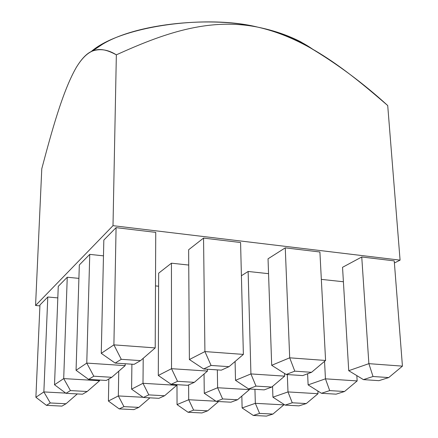 <?xml version="1.0" encoding="UTF-8"?>
<svg xmlns="http://www.w3.org/2000/svg" width="438" height="438" viewBox="0 0 438 438"><rect width="100%" height="100%" fill="white"/><g stroke="black" fill="none" stroke-linecap="round" stroke-linejoin="round"><path stroke-width="0.66" d="M402.434 366.135L388.709 377.578L378.925 380.66L388.709 377.578L373.028 376.505L363.43 379.626L378.925 380.66L363.43 379.626L373.028 376.505L368.873 363.66L348.73 370.696L363.43 379.626L348.73 370.696L342.538 267.306L348.73 370.696L368.873 363.66L361.75 256.991L342.538 267.306L361.75 256.991L368.873 363.66L402.434 366.135L394.233 260.873L402.434 366.135L368.873 363.66L373.028 376.505L388.709 377.578L402.434 366.135M77.307 393.926L66.018 403.754L61.961 406.103L46.439 405.342L35.894 397.277L39.951 304.957L47.791 296.997L57.816 297.9L47.791 296.997L39.951 304.957L35.894 397.277L43.86 391.928L47.791 296.997L43.86 391.928L65.705 393.105L43.86 391.928L50.293 402.971L46.439 405.342L61.961 406.103L66.018 403.754L50.293 402.971L66.018 403.754L77.307 393.926M394.233 260.873L361.75 256.991L394.233 260.873M91.12 51.624C120.527 25.924 206.862 14.312 257.79 27.151C279.827 31.684 298.136 39.042 312.727 49.226L300.775 41.851C288.073 35.336 273.745 30.436 257.79 27.151C212.649 16.206 137.724 22.858 102.426 44.304L91.12 51.624M41.78 168.767C51.481 132.232 62.623 91.241 76.19 67.616C81.621 58.626 87.009 53.113 92.336 51.065C100.182 48.377 108.181 49.636 116.349 54.843C161.945 34.169 208.055 17.164 257.79 27.151C208.055 17.164 161.945 34.169 116.349 54.843L113.004 225.669L35.566 305.5L39.913 305.877L35.566 305.5L41.78 168.767L35.566 305.5L113.004 225.669L400.075 260.145L113.004 225.669L116.349 54.843C102.689 47.446 90.014 44.703 76.19 67.616C62.623 91.241 51.481 132.232 41.78 168.767M394.397 262.975L400.075 260.145L387.718 105.547C349.398 72.489 308.237 38.528 257.79 27.151C275.852 31.191 293.071 37.925 309.436 47.348C337.413 64.025 363.507 83.428 387.718 105.547L400.075 260.145L394.397 262.975M67.249 277.232L78.906 278.376L67.249 277.232L58.254 286.364L67.249 277.232L63.702 378.591L67.249 277.232M155.495 285.905L158.616 286.211L155.495 285.905M89.752 254.374L103.472 255.852L89.752 254.374L79.322 264.968L89.752 254.374L86.768 363.097L89.752 254.374M171.439 263.189L188.74 265.056L171.439 263.189L158.66 273.175L171.439 263.189L171.526 368.686L171.439 263.189M248.127 271.467L268.549 273.673L248.127 271.467L241.409 275.743L248.127 271.467L250.925 373.921L248.127 271.467M321.333 279.373L343.403 281.754L321.333 279.373M116.075 227.64L155.742 232.375L155.205 347.909L155.742 232.375L116.075 227.64L103.833 240.073L116.075 227.64L113.902 344.865L116.075 227.64M203.55 238.091L240.577 242.515L243.369 354.408L240.577 242.515L203.55 238.091L188.636 249.748L203.55 238.091L204.918 351.577L203.55 238.091M285.258 247.853L319.904 251.992L325.582 360.469L319.904 251.992L285.258 247.853L268.04 258.803L285.258 247.853L289.699 357.824L285.258 247.853M286.189 374.479L302.729 375.58L311.555 372.305L294.796 371.161L286.189 374.479L294.796 371.161L311.555 372.305L325.582 360.469L289.699 357.824L325.582 360.469L311.555 372.305L302.729 375.58L286.189 374.479L271.691 365.303L268.04 258.803L271.691 365.303L289.699 357.824L294.796 371.161L289.699 357.824L271.691 365.303L286.189 374.479M203.615 368.977L221.31 370.154L229.025 366.672L211.078 365.445L203.615 368.977L211.078 365.445L229.025 366.672L243.369 354.408L204.918 351.577L243.369 354.408L229.025 366.672L221.31 370.154L203.615 368.977L189.386 359.532L188.636 249.748L189.386 359.532L204.918 351.577L211.078 365.445L204.918 351.577L189.386 359.532L203.615 368.977M115.15 363.075L134.127 364.339L140.543 360.627L121.271 359.313L115.15 363.075L121.271 359.313L140.543 360.627L155.205 347.909L113.902 344.865L155.205 347.909L140.543 360.627L134.127 364.339L115.15 363.075L101.26 353.356L103.833 240.073L101.26 353.356L113.902 344.865L121.271 359.313L113.902 344.865L101.26 353.356L115.15 363.075M321.443 393.286L336.088 394.162L344.514 391.506L329.694 390.603L321.443 393.286L329.694 390.603L344.514 391.506L357.156 380.923L356.828 375.618L357.156 380.923L325.45 378.832L324.542 361.35L325.45 378.832L357.156 380.923L344.514 391.506L336.088 394.162L321.443 393.286L308.122 384.887L307.613 373.767L308.122 384.887L325.45 378.832L329.694 390.603L325.45 378.832L308.122 384.887L321.443 393.286M248.625 388.944L264.185 389.869L271.752 387.066L255.995 386.102L248.625 388.944L255.995 386.102L271.752 387.066L284.651 376.143L284.547 373.444L284.651 376.143L250.925 373.921L284.651 376.143L271.752 387.066L264.185 389.869L248.625 388.944L235.502 380.321L235.086 361.487L235.502 380.321L250.925 373.921L255.995 386.102L250.925 373.921L235.502 380.321L248.625 388.944M171.176 384.318L187.738 385.309L194.319 382.341L177.527 381.312L171.176 384.318L177.527 381.312L194.319 382.341L207.481 371.057L207.459 369.229L207.481 371.057L171.526 368.686L207.481 371.057L194.319 382.341L187.738 385.309L171.176 384.318L158.299 375.465L158.66 273.175L158.299 375.465L171.526 368.686L177.527 381.312L171.526 368.686L158.299 375.465L171.176 384.318M88.629 379.39L106.297 380.447L111.739 377.299L93.809 376.204L88.629 379.39L93.809 376.204L111.739 377.299L125.169 365.631L125.197 363.748L125.169 365.631L86.768 363.097L125.169 365.631L111.739 377.299L106.297 380.447L88.629 379.39L76.059 370.291L79.322 264.968L76.059 370.291L86.768 363.097L93.809 376.204L86.768 363.097L76.059 370.291L88.629 379.39M285.083 405.117L298.962 405.862L306.293 403.551L292.261 402.779L285.083 405.117L292.261 402.779L306.293 403.551L318.015 393.707L317.884 391.046L318.015 393.707L287.99 391.922L287.306 374.55L287.99 391.922L318.015 393.707L306.293 403.551L298.962 405.862L285.083 405.117L272.923 397.184L272.556 386.387L272.923 397.184L287.99 391.922L292.261 402.779L287.99 391.922L272.923 397.184L285.083 405.117M216.246 401.411L230.935 402.199L237.489 399.768L222.63 398.952L216.246 401.411L222.63 398.952L237.489 399.768L249.43 389.628L249.414 388.988L249.43 389.628L217.62 387.74L217.336 369.891L217.62 387.74L249.43 389.628L237.489 399.768L230.935 402.199L216.246 401.411L204.272 393.28L204.048 373.997L204.272 393.28L217.62 387.74L222.63 398.952L217.62 387.74L204.272 393.28L216.246 401.411M143.341 397.485L158.906 398.323L164.584 395.76L148.816 394.89L143.341 397.485L148.816 394.89L164.584 395.76L176.744 385.309L176.744 384.652L176.744 385.309L142.996 383.305L143.21 358.317L142.996 383.305L176.744 385.309L164.584 395.76L158.906 398.323L143.341 397.485L131.592 389.147L131.904 364.192L131.592 389.147L142.996 383.305L148.816 394.89L142.996 383.305L131.592 389.147L143.341 397.485M65.99 393.319L82.514 394.205L87.189 391.506L70.436 390.581L65.99 393.319L70.436 390.581L87.189 391.506L99.579 380.726L99.596 380.047L99.579 380.726L63.702 378.591L99.579 380.726L87.189 391.506L82.514 394.205L65.99 393.319L54.52 384.767L58.254 286.364L54.52 384.767L63.702 378.591L70.436 390.581L63.702 378.591L54.52 384.767L65.99 393.319M253.295 415.454L266.479 416.1L272.918 414.069L259.592 413.406L253.295 415.454L259.592 413.406L272.918 414.069L283.84 404.865L283.824 404.29L283.84 404.865L255.338 403.327L254.938 389.316L255.338 403.327L283.84 404.865L272.918 414.069L266.479 416.1L253.295 415.454L242.121 407.948L241.831 396.083L242.121 407.948L255.338 403.327L259.592 413.406L255.338 403.327L242.121 407.948L253.295 415.454M188.05 412.267L201.951 412.946L207.689 410.817L193.629 410.116L188.05 412.267L193.629 410.116L207.689 410.817L218.595 401.536L207.689 410.817L201.951 412.946L188.05 412.267L177.045 404.581L176.99 384.668L177.045 404.581L188.712 399.735L188.619 384.909L188.712 399.735L215.945 401.208L188.712 399.735L193.629 410.116L188.712 399.735L177.045 404.581L188.05 412.267M119.196 408.9L133.875 409.618L138.824 407.384L123.965 406.645L119.196 408.9L123.965 406.645L138.824 407.384L149.916 397.835L138.824 407.384L133.875 409.618L119.196 408.9L108.405 401.027L108.843 378.974L108.405 401.027L118.331 395.941L118.747 371.21L118.331 395.941L143.045 397.277L118.331 395.941L123.965 406.645L118.331 395.941L108.405 401.027L119.196 408.9M50.293 402.971L43.86 391.928L35.894 397.277L46.439 405.342L50.293 402.971M102.481 44.276L92.358 51.054M300.775 41.851L309.37 47.309"/></g></svg>
